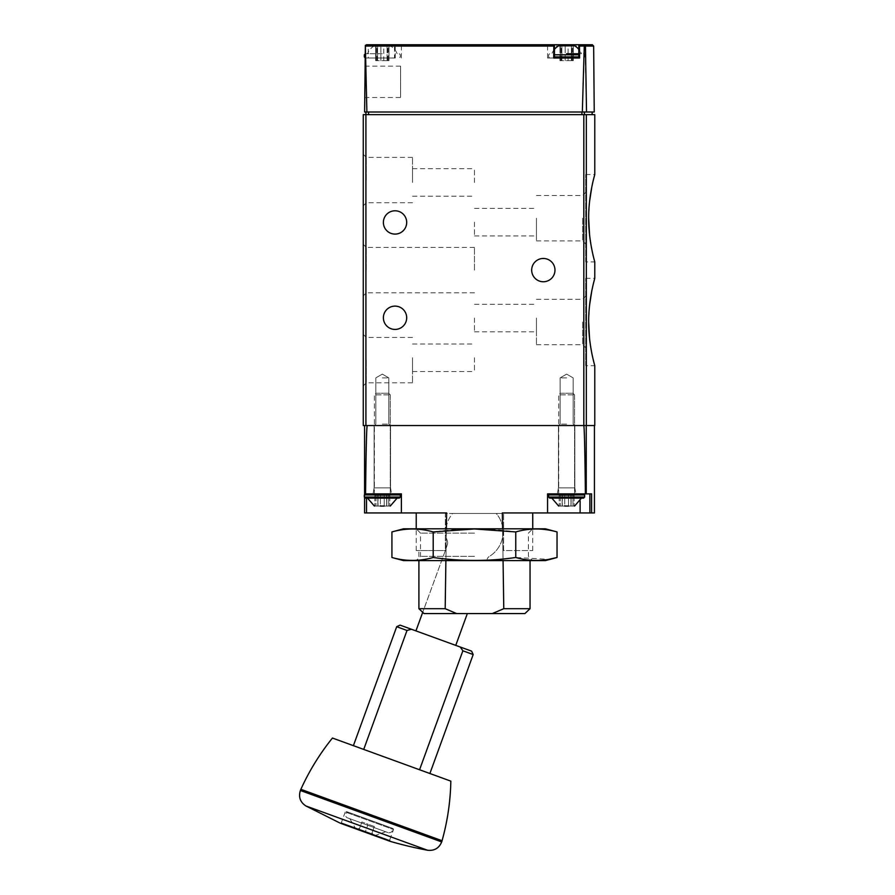 <?xml version="1.0" encoding="UTF-8"?>
<svg xmlns="http://www.w3.org/2000/svg" width="895" height="895" viewBox="0 0 895 895"><rect width="100%" height="100%" fill="white"/><g stroke="black" fill="none" stroke-linecap="round" stroke-linejoin="round"><path stroke-width="0.67" stroke-dasharray="4.47 3.36" d="M585.699 365.708L585.699 278.311L585.699 365.708L594.783 365.708C593.989 364.78 592.244 355.695 589.548 338.467M588.664 322.01L589.604 305.038M591.74 291.177L593.933 281.545M365.91 112.009L592.143 112.009L365.91 112.009L365.91 114.661L594.783 114.661M365.91 425.55L365.91 114.661L363.258 114.661L363.258 425.55L594.783 425.55M585.699 261.899L585.699 174.503L585.699 261.899L594.783 261.899C593.989 260.971 592.244 251.898 589.548 234.658M588.664 218.201L589.604 201.23M591.74 187.379L593.933 177.736M579.58 57.996L547.561 57.996L553.759 57.996L553.759 44.75L547.561 44.75L554.43 44.75M578.83 44.75L366.502 44.75L365.182 46.059L365.07 57.996L365.686 57.996L366.883 112.009L364.601 112.009L365.07 57.996L368.259 57.996L368.259 44.75M586.527 112.009L584.905 45.142L584.278 46.059L582.332 112.009L594.235 112.009M395.266 57.996L395.154 46.059L394.516 44.75L394.516 57.996L395.266 57.996L365.686 57.996M582.332 112.009L366.883 112.009M364.735 97.51L365.003 66.129L364.735 97.51L400.591 97.51L400.591 66.129L400.591 97.51M584.905 45.142L584.222 44.75M368.259 57.996L394.516 57.996M382.322 57.996L365.373 57.996L382.322 57.996M578.819 57.996L553.681 57.996M553.759 57.996L554.441 57.996M363.258 270.111L363.258 244.346L363.258 270.111M363.258 180.074L363.258 154.309L363.258 180.074M363.258 360.137L363.258 385.902L363.258 360.137M554.978 270.111A11.646 11.646 0 0 1 537.503 280.191A11.646 11.646 0 0 1 537.503 260.02A11.646 11.646 0 0 1 554.978 270.111M406.688 222.441A11.646 11.646 0 0 1 389.213 232.532A11.646 11.646 0 0 1 389.213 212.35A11.646 11.646 0 0 1 406.688 222.441M406.688 317.77A11.646 11.646 0 0 1 389.213 327.861A11.646 11.646 0 0 1 389.213 307.679A11.646 11.646 0 0 1 406.688 317.77M566.636 425.55L574.579 425.55L566.636 425.55M382.322 425.55L374.378 425.55L382.322 425.55M382.322 53.756L365.373 53.756L382.322 53.756M382.322 45.813L374.323 45.813L382.322 45.813M388.531 45.813L383.776 45.813L388.989 45.813L388.989 60.636L387.076 60.636L388.989 60.636L387.714 60.636L388.531 60.636L388.531 45.813M383.776 45.813L377.567 45.813L383.776 45.813L383.776 60.636L380.867 60.636L387.076 60.636L383.776 60.636L383.776 45.813M377.567 45.813L375.654 45.813L377.567 45.813L377.567 60.636L380.867 60.636L375.654 60.636L377.567 60.636L377.567 45.813M578.819 53.756L581.426 53.756A15.886 15.886 0 0 0 578.819 49.348M566.636 53.756L581.426 53.756M574.635 45.813L558.637 45.813M572.845 45.813L568.079 45.813L573.303 45.813L573.303 60.636L571.39 60.636L573.303 60.636L572.028 60.636L572.845 60.636L572.845 45.813M568.079 45.813L561.87 45.813L568.079 45.813L568.079 60.636L565.181 60.636L571.39 60.636L568.079 60.636L568.079 45.813M561.87 45.813L559.968 45.813L561.87 45.813L561.87 60.636L565.181 60.636L559.968 60.636L561.87 60.636L561.87 45.813M376.113 60.636L376.929 60.636L376.113 60.636L376.113 45.813L376.113 60.636M560.427 60.636L561.232 60.636L560.427 60.636L560.427 45.813L560.427 60.636M585.699 322.01L585.699 347.775L585.699 322.01M585.699 218.201L585.699 243.966L585.699 218.201M536.441 322.01L536.441 344.698L536.441 322.01M536.441 318.038L536.441 331.81L536.441 318.038M582.623 322.01L582.623 344.698L582.623 322.01M536.441 218.201L536.441 240.889L536.441 218.201M536.441 222.173L536.441 235.944L536.441 222.173M582.623 218.201L582.623 240.889L582.623 218.201M474.473 318.038L474.473 331.81L474.473 318.038M474.473 222.173L474.473 235.944L474.473 222.173M412.517 360.137L412.517 382.825L412.517 360.137M412.517 357.754L412.517 371.526L412.517 357.754M366.335 360.137L366.335 382.825L366.335 360.137M412.517 180.074L412.517 157.386L412.517 180.074M412.517 182.457L412.517 168.685L412.517 182.457M366.335 180.074L366.335 157.386L366.335 180.074M474.473 270.111L474.473 247.423L474.473 270.111M366.335 270.111L366.335 247.423L366.335 270.111M474.473 357.754L474.473 371.526L474.473 357.754M474.473 182.457L474.473 168.685L474.473 182.457M382.322 424.118L388.833 424.118L382.322 424.118M382.322 377.88L388.833 377.88L382.322 377.88M566.636 424.118L560.125 424.118L566.636 424.118M566.636 377.88L560.125 377.88L566.636 377.88M456.629 613.567L524.917 613.567L456.629 613.567L445.184 608.689L446.616 512.936L401.385 512.936L401.385 493.872L401.385 512.936L364.578 512.936L364.578 493.872L401.385 493.872L365.574 493.872C366.066 449.111 366.614 426.333 367.23 425.55L583.741 425.55C584.357 426.333 584.905 449.111 585.386 493.872L591.584 493.872L589.861 493.872L591.584 493.872L591.584 512.936L594.437 512.936M530.053 560.606L530.053 608.689L503.773 608.689L502.341 512.936L547.561 512.936L547.561 493.872L585.386 493.872M591.584 512.936L547.561 512.936L547.561 493.872L547.561 512.936M364.578 493.872L364.578 425.55L367.23 425.55L364.578 425.55M445.184 608.689L418.905 608.689L418.905 550.537L445.352 550.537L447.332 544.641L445.352 550.537L445.352 513.473L503.605 513.473L503.605 550.537L532.738 550.537L503.605 550.537L503.605 513.473L445.352 513.473L445.352 550.537L422.708 612.314L424.029 613.567L524.917 613.567M503.773 608.689L492.328 613.567M503.068 560.606L502.587 528.822M415.94 630.885L455.756 645.384L415.94 630.885L445.352 550.537L416.22 550.537L418.905 550.537L418.905 560.606M446.37 528.822L445.889 560.606M373.058 493.872L391.596 493.872L373.058 493.872L391.596 493.872L373.058 493.872L374.11 487.864L390.533 487.864L374.11 487.864L374.11 425.55L390.533 425.55L374.11 425.55L390.533 425.55L374.11 425.55L374.11 487.864L390.533 487.864L374.11 487.864L373.058 493.872M365.574 493.872L401.385 493.872L401.385 512.936M557.361 493.872L575.899 493.872L557.361 493.872L575.899 493.872L557.361 493.872L558.424 487.864L574.836 487.864L558.424 487.864L558.424 425.55L574.836 425.55L558.424 425.55L574.836 425.55L558.424 425.55L558.424 487.864L574.836 487.864L558.424 487.864L557.361 493.872M419.576 769.745L363.717 749.417L419.576 769.745M353.402 745.658L363.717 749.417M473.186 654.547L462.872 650.788L460.265 647.018L411.431 629.252L407.012 630.46L396.698 626.701M364.578 497.754L364.578 494.23M586.247 425.55L594.437 425.55L586.247 425.55L586.247 493.872M583.741 425.55L367.23 425.55M496.255 513.473L452.702 513.473A28.595 28.595 0 0 0 447.377 541.139A28.595 28.595 0 0 1 452.702 513.473L496.255 513.473A28.595 28.595 0 0 1 489.364 556.421A5.292 5.292 0 0 0 487.148 559.129A5.292 5.292 0 0 1 489.364 556.421A28.595 28.595 0 0 0 496.255 513.473M455.756 645.384L467.335 613.567M447.332 544.641A5.292 5.292 0 0 0 447.377 541.139A5.292 5.292 0 0 1 447.332 544.641M357.25 829.307L373.17 835.102L357.25 829.307L359.622 828.199M365.496 831.433L371.716 833.692L359.275 829.162L365.496 831.433L368.113 824.25L361.893 821.979L359.275 829.162L361.893 821.979L368.113 824.25L365.496 831.433M371.716 833.692L374.334 826.51L371.716 833.692M355.751 828.77L374.669 835.65L355.751 828.77L349.833 818.724L385.667 831.757L349.833 818.724M346.846 817.638L388.654 832.853L346.846 817.638C344.105 814.663 344.743 812.917 348.748 812.403L390.556 827.629L348.748 812.403M346.264 811.496L393.039 828.524L346.264 811.496L345.246 811.978L393.52 829.542L345.246 811.978L341.331 822.729L340.257 823.187L390.13 841.334M442.063 840.718L300.865 789.323M450.834 781.134L332.448 738.039M374.334 826.51L368.113 824.25L374.334 826.51M386.741 506.055L386.741 495.461L386.741 506.055L386.808 495.461L380.409 495.461L386.808 495.461L386.741 506.055L384.235 506.055L386.808 506.055L386.64 495.461L386.64 506.055L386.64 495.461L386.64 506.055L388.654 506.055L388.654 495.461L388.654 506.055L388.654 495.461L389.795 495.461L386.64 495.461L389.795 495.461L386.64 495.461L388.654 495.461L388.654 506.055L389.795 506.055L374.86 506.055L380.409 506.055L377.847 506.055L377.903 495.461L374.86 495.461L380.409 495.461L377.847 495.461L377.903 506.055M384.235 506.055L384.235 495.461L384.235 506.055L384.235 495.461L380.409 495.461L384.235 495.461L384.235 506.055L380.409 506.055L386.808 506.055L386.808 495.461L384.235 495.461L386.808 495.461L386.808 506.055M390.265 506.055L374.378 506.055L390.265 506.055L397.123 498.112L365.373 498.112L399.271 498.112L365.373 498.112L364.321 497.049L364.321 494.935L365.373 493.872L399.271 493.872L365.373 493.872M374.378 493.872L390.265 493.872L374.378 493.872L374.378 394.863L390.265 394.863L374.378 394.863L390.265 394.863L374.378 394.863L376.001 393.241L388.643 393.241L376.001 393.241L388.643 393.241L376.001 393.241L374.378 394.863L374.378 493.872L390.265 493.872L374.378 493.872M377.847 506.055L377.847 495.461L377.847 506.055L377.847 495.461L377.847 506.055L380.409 506.055L380.409 495.461L377.847 495.461L380.409 495.461L380.409 506.055M374.378 506.055L367.521 498.112L397.123 498.112M571.055 506.055L571.055 495.461L571.055 506.055L571.111 495.461L564.723 495.461L571.111 495.461L571.055 506.055L568.538 506.055L571.111 506.055L570.954 495.461L570.954 506.055L570.954 495.461L570.954 506.055L572.968 506.055L572.968 495.461L572.968 506.055L572.968 495.461L574.098 495.461L570.954 495.461L574.098 495.461L570.954 495.461L572.968 495.461L572.968 506.055L574.098 506.055L559.162 506.055L564.723 506.055L562.149 506.055L562.205 495.461L559.162 495.461L564.723 495.461L562.149 495.461L562.205 506.055M568.538 506.055L568.538 495.461L568.538 506.055L568.538 495.461L564.723 495.461L568.538 495.461L568.538 506.055L564.723 506.055L571.111 506.055L571.111 495.461L568.538 495.461L571.111 495.461L571.111 506.055M574.579 506.055L558.693 506.055L574.579 506.055L581.426 498.112L549.687 498.112L583.585 498.112L549.687 498.112L548.624 497.049L548.624 494.935L549.687 493.872L583.585 493.872L549.687 493.872M558.693 493.872L574.579 493.872L558.693 493.872L558.693 394.863L574.579 394.863L558.693 394.863L574.579 394.863L558.693 394.863L560.315 393.241L572.957 393.241L560.315 393.241L572.957 393.241L560.315 393.241L558.693 394.863L558.693 493.872L574.579 493.872L558.693 493.872M562.149 506.055L562.149 495.461L562.149 506.055L562.149 495.461L562.149 506.055L564.723 506.055L564.723 495.461L562.149 495.461L564.723 495.461L564.723 506.055M558.693 506.055L551.835 498.112L581.426 498.112M403.511 528.822L545.447 528.822M474.473 528.822L532.738 528.822L474.473 528.822M557.037 531.932C543.276 528.028 529.516 528.028 515.755 531.932C488.592 528.039 461.07 528.039 433.202 531.932C419.442 528.028 405.681 528.028 391.92 531.932M403.511 560.606L545.447 560.606M391.92 557.495C405.681 561.4 419.442 561.4 433.202 557.495C460.366 561.4 487.887 561.4 515.755 557.495L548.78 559.341M474.473 560.606L532.738 560.606L474.473 560.606M474.473 533.129L420.516 533.129L474.473 533.129M474.473 556.31L420.516 556.31L474.473 556.31M515.755 557.495L515.755 531.932M433.202 557.495L433.202 531.932M586.326 425.55L586.326 114.661M584.278 46.059L395.154 46.059M593.653 46.059L585.453 46.059M584.424 112.009L584.424 114.661M581.907 112.009L581.907 114.661M368.55 112.009L368.55 114.661M395.198 57.996L395.198 44.75M579.512 57.996L579.512 44.75M583.82 425.55L583.82 114.661M365.082 56.933L364.321 56.933M365.104 54.808L364.321 54.808M578.819 56.933L554.441 56.933M578.819 54.808L554.441 54.808M380.867 60.636L380.867 45.813L380.867 60.636M387.076 60.636L387.076 45.813L387.076 60.636M565.181 60.636L565.181 45.813L565.181 60.636M571.39 60.636L571.39 45.813L571.39 60.636M366.514 498.112L366.514 512.936M580.117 500.719L580.117 512.936M589.861 512.936L589.861 493.872M341.331 822.729L389.605 840.304L341.331 822.729M427.575 850.25L305.844 805.936M441.683 841.926L300.384 790.498M399.271 498.112L400.333 497.049L364.321 497.049M400.333 497.049L400.333 494.935L364.321 494.935M375.989 495.461L375.989 506.055L375.989 495.461M583.585 498.112L584.636 497.049L548.624 497.049M584.636 497.049L584.636 494.935L548.624 494.935M560.304 495.461L560.304 506.055L560.304 495.461M401.385 57.996L401.385 44.75M585.699 57.996L585.699 44.75M547.561 57.996L547.561 44.75M400.591 66.129L365.003 66.129M399.271 53.756L400.333 54.808L400.333 56.933L399.271 57.996M374.323 45.813A15.886 15.886 0 0 0 367.521 53.756M397.123 53.756A15.886 15.886 0 0 0 390.321 45.813M583.585 53.756L584.636 54.808L584.636 56.933L583.585 57.996M549.687 53.756L548.624 54.808L548.624 56.933L549.687 57.996M554.441 49.348A15.886 15.886 0 0 0 551.835 53.756M388.989 60.636L388.989 45.813L388.989 60.636M387.714 60.636L387.714 45.813M375.654 60.636L375.654 45.813L375.654 60.636M376.929 60.636L376.929 45.813M573.303 60.636L573.303 45.813L573.303 60.636M572.028 60.636L572.028 45.813M559.968 60.636L559.968 45.813L559.968 60.636M561.232 60.636L561.232 45.813M585.699 278.311L594.783 278.311M585.699 174.503L594.783 174.503M536.441 344.698L582.623 344.698L585.699 347.775M536.441 299.322L582.623 299.322L585.699 296.245M536.441 240.889L582.623 240.889L585.699 243.966M536.441 195.524L582.623 195.524L585.699 192.436M474.473 331.81L536.441 331.81M474.473 304.266L536.441 304.266M474.473 235.944L536.441 235.944M474.473 208.401L536.441 208.401M412.517 337.46L366.335 337.46L363.258 334.383M412.517 382.825L366.335 382.825L363.258 385.902M412.517 157.386L366.335 157.386L363.258 154.309M412.517 202.751L366.335 202.751L363.258 205.828M474.473 247.423L366.335 247.423L363.258 244.346M474.473 292.788L366.335 292.788L363.258 295.865M412.517 371.526L474.473 371.526M412.517 343.993L474.473 343.993M412.517 196.218L474.473 196.218M412.517 168.685L474.473 168.685M375.81 424.118L374.378 425.55L375.81 424.118L375.81 377.88L382.322 374.121L388.833 377.88L388.833 424.118L390.265 425.55L388.833 424.118L388.833 377.88L382.322 374.121L375.81 377.88L375.81 424.118M560.125 424.118L558.693 425.55L560.125 424.118L560.125 377.88L566.636 374.121L573.147 377.88L573.147 424.118L574.579 425.55L573.147 424.118L573.147 377.88L566.636 374.121L560.125 377.88L560.125 424.118M532.738 550.537L532.738 528.822L528.43 533.129L528.43 556.31L532.738 560.606M416.22 550.537L416.22 528.822L420.516 533.129L420.516 556.31L416.22 560.606M372.063 832.73L373.17 835.102M374.669 835.65L385.667 831.757M388.654 832.853C392.636 832.384 393.274 830.638 390.556 827.629M340.313 823.199L390.075 841.322L389.605 840.304L393.52 829.542L393.039 828.524M390.533 487.864L391.596 493.872L390.533 487.864L390.533 425.55L390.533 487.864M574.836 487.864L575.899 493.872L574.836 487.864L574.836 425.55L574.836 487.864M390.265 493.872L390.265 394.863L388.643 393.241L390.265 394.863L390.265 493.872M378.003 495.461L378.003 506.055L378.003 495.461M374.86 495.461L374.86 506.055L374.86 495.461M389.795 495.461L389.795 506.055L389.795 495.461M583.585 493.872L584.636 494.935M574.579 493.872L574.579 394.863L572.957 393.241L574.579 394.863L574.579 493.872M562.317 495.461L562.317 506.055L562.317 495.461M559.162 495.461L559.162 506.055L559.162 495.461M574.098 495.461L574.098 506.055L574.098 495.461"/><path stroke-width="1.34" d="M589.548 338.467L588.664 322.01C588.53 345.526 594.985 366.2 594.783 365.708L594.783 425.55L363.258 425.55L363.258 114.661L365.91 114.661L365.91 112.009M589.604 305.038L591.74 291.177M593.933 281.545L594.783 278.311C594.985 277.842 588.53 298.471 588.664 322.01M593.933 177.736L594.783 174.503L594.783 114.661L365.91 114.661L365.91 425.55M589.548 234.658L588.664 218.201C588.53 241.717 594.985 262.392 594.783 261.899L594.783 278.311M589.604 201.23L591.74 187.379M594.783 174.503C594.985 174.033 588.53 194.662 588.664 218.201M593.653 46.059L594.235 112.009L586.527 112.009L585.453 46.059L593.653 46.059L592.333 44.75L578.819 44.75L579.468 46.059L579.58 57.996L553.681 57.996L553.804 46.059L554.441 44.75L366.502 44.75L365.361 45.41L366.883 112.009L364.601 112.009L365.361 45.41M553.759 44.75L592.333 44.75M586.527 112.009L582.332 112.009L584.278 46.059L584.905 45.142L585.453 46.059M366.883 112.009L582.332 112.009M584.222 44.75L584.905 45.142M554.441 44.75L554.441 57.996L578.819 57.996L578.819 44.75M554.978 270.111A11.646 11.646 0 0 1 537.503 280.191A11.646 11.646 0 0 1 537.503 260.02A11.646 11.646 0 0 1 554.978 270.111M406.688 222.441A11.646 11.646 0 0 1 389.213 232.532A11.646 11.646 0 0 1 389.213 212.35A11.646 11.646 0 0 1 406.688 222.441M406.688 317.77A11.646 11.646 0 0 1 389.213 327.861A11.646 11.646 0 0 1 389.213 307.679A11.646 11.646 0 0 1 406.688 317.77M566.636 53.756L578.819 53.756M554.441 49.348A15.886 15.886 0 0 1 558.637 45.813L574.635 45.813A15.886 15.886 0 0 1 578.819 49.348M594.437 425.55L594.437 512.936L591.584 512.936L591.584 493.872L585.386 493.872C584.905 449.111 584.357 426.333 583.741 425.55M585.386 493.872L547.561 493.872L547.561 512.936L502.341 512.936L502.587 528.822M591.584 512.936L589.861 512.936L589.861 493.872M547.561 512.936L589.861 512.936M446.37 528.822L446.616 512.936L401.385 512.936L401.385 493.872L364.578 493.872L364.578 425.55M364.578 497.754L364.578 512.936L401.385 512.936M367.23 425.55C366.614 426.333 366.066 449.111 365.574 493.872M418.905 560.606L418.905 608.689L422.708 612.314L415.94 630.885M445.889 560.606L445.184 608.689L418.905 608.689L424.029 613.567L524.917 613.567L530.053 608.689L530.053 560.606M492.328 613.567L503.773 608.689L503.068 560.606M503.773 608.689L530.053 608.689L524.917 613.567M445.184 608.689L456.629 613.567M419.576 769.745L462.872 650.788L473.186 654.547L471.609 651.146L460.265 647.018L462.872 650.788L419.576 769.745M363.717 749.417L407.012 630.46L396.698 626.701L353.402 745.658L363.717 749.417L407.012 630.46L411.431 629.252L471.609 651.146M411.431 629.252L400.087 625.124L411.431 629.252M455.756 645.384L467.335 613.567M389.605 840.304L390.075 841.322L340.257 823.187L305.844 805.936C300.183 802.155 298.359 796.997 300.384 790.498L300.865 789.323L442.063 840.718C447.511 821.23 450.431 801.361 450.834 781.134L332.448 738.039C319.75 753.803 309.222 770.897 300.865 789.323M380.409 506.055L384.235 506.055M374.378 506.055L367.521 498.112L399.271 498.112L365.373 498.112L364.321 497.049L364.321 494.935L365.373 493.872L364.321 494.935L400.333 494.935L399.271 493.872L400.333 494.935L400.333 497.049L399.271 498.112M365.373 498.112L364.321 497.049L400.333 497.049M564.723 506.055L568.538 506.055M558.693 506.055L551.835 498.112L583.585 498.112L549.687 498.112L548.624 497.049L548.624 494.935L549.687 493.872M557.037 531.932L545.447 528.822L403.511 528.822L391.92 531.932C405.681 528.028 419.442 528.028 433.202 531.932L474.473 528.967L515.755 531.932C529.516 528.028 543.276 528.028 557.037 531.932L557.037 557.495C543.276 561.4 529.516 561.4 515.755 557.495C488.592 561.4 461.07 561.4 433.202 557.495C419.442 561.4 405.681 561.4 391.92 557.495L391.92 531.932M548.78 559.341L557.037 557.495L545.447 560.606L403.511 560.606L391.92 557.495M433.202 557.495L433.202 531.932M515.755 557.495L515.755 531.932M586.326 425.55L586.326 114.661M553.804 46.059L365.552 46.059M584.278 46.059L579.468 46.059M368.55 112.009L368.55 114.661M581.907 112.009L581.907 114.661M584.424 112.009L584.424 114.661M583.82 425.55L583.82 114.661M365.373 57.996L364.321 56.933L365.082 56.933M364.321 56.933L364.321 54.808L365.104 54.808M554.441 56.933L578.819 56.933M554.441 54.808L578.819 54.808M586.247 493.872L586.247 425.55M366.514 512.936L366.514 498.112M580.117 512.936L580.117 500.719M305.844 805.936L427.575 850.25C434.355 850.988 439.053 848.214 441.683 841.926L442.063 840.718M300.384 790.498L441.683 841.926M548.624 497.049L584.636 497.049L583.585 498.112M548.624 494.935L584.636 494.935L583.585 493.872M592.143 112.009L592.143 114.661M364.321 54.808L365.373 53.756M532.738 528.822L532.738 512.936M416.22 528.822L416.22 512.936M429.891 773.504L473.186 654.547M396.698 626.701L400.087 625.124M340.313 823.199L390.075 841.322M390.13 841.334A397.223 397.223 0 0 0 427.575 850.25M390.265 506.055L397.123 498.112M574.579 506.055L581.426 498.112M584.636 497.049L584.636 494.935"/></g></svg>
